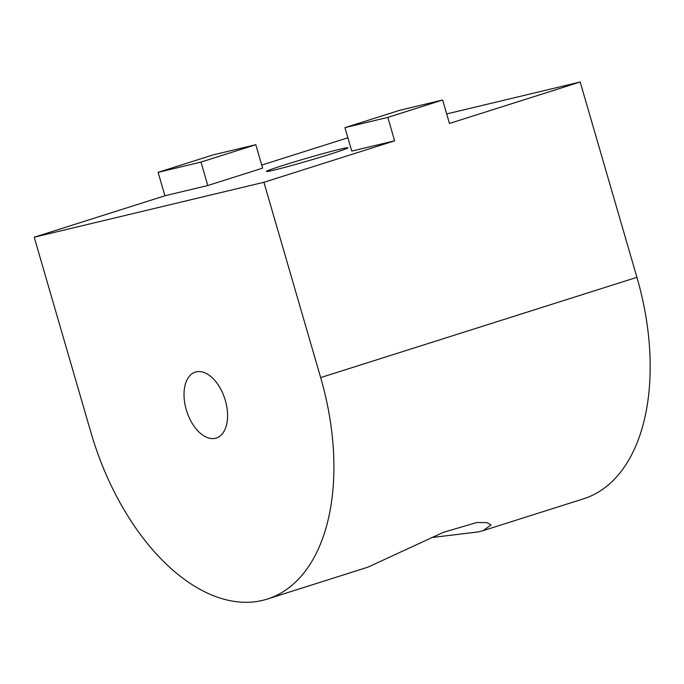 <?xml version="1.0" encoding="UTF-8"?>
<svg xmlns="http://www.w3.org/2000/svg" width="684" height="684" viewBox="0 0 684 684"><rect width="100%" height="100%" fill="white"/><g stroke="black" fill="none" stroke-linecap="round" stroke-linejoin="round"><path stroke-width="1.03" d="M267.307 599.064A203.516 117.896 -107.6 0 0 320.659 377.594L263.913 182.277L34.2 237.22L90.946 432.544A203.516 117.896 -107.6 0 0 262.545 600.39A203.516 117.896 -107.6 0 0 267.307 599.064L367.838 567.19L443.198 532.4L476.774 522.525L486.914 522.619L491.044 524.97L483.041 530.664L478.663 531.87L431.63 537.556M225.327 400.397A34.593 20.041 -107.6 0 0 195.342 372.087A34.593 20.041 -107.6 0 0 186.279 409.742A34.593 20.041 -107.6 0 0 216.255 438.051A34.593 20.041 -107.6 0 0 225.327 400.397M274.241 170.06A42.399 1.445 -16.2 0 0 319.958 157.337A42.399 1.445 -16.2 0 0 347.908 147.787A42.399 1.445 -16.2 0 0 340.136 149.172A42.399 1.445 -16.2 0 0 294.419 161.886A42.399 1.445 -16.2 0 0 266.469 171.445A42.399 1.445 -16.2 0 0 274.241 170.06M442.642 100.009L399.764 110.269L344.95 127.652L387.828 117.392L442.642 100.009L449.456 123.453L580.177 82.003L446.686 113.937M261.733 165.083L347.891 137.775M207.799 185.518L262.622 168.144L255.816 144.7L212.929 154.96L158.115 172.342L164.921 195.778L207.799 185.518L200.993 162.082L255.816 144.7M34.2 237.22L164.921 195.778M263.913 182.277L394.634 140.827L351.756 151.087L344.95 127.652M483.041 530.673L583.572 498.798A203.516 117.896 -107.6 0 0 636.924 277.328L580.177 82.003M387.828 117.392L394.634 140.827M158.115 172.342L200.993 162.082M320.659 377.594L636.924 277.328"/></g></svg>
